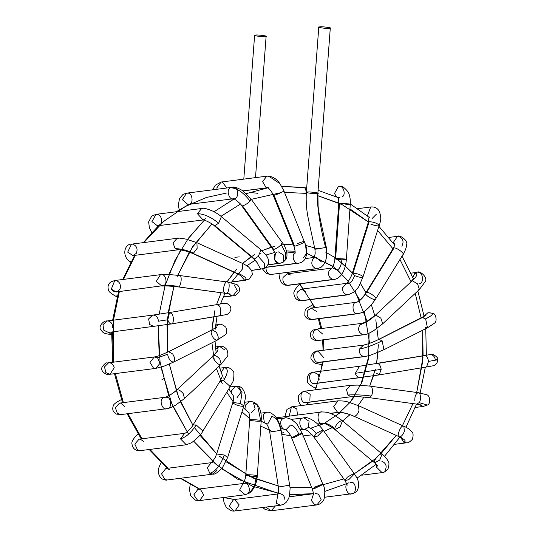 <?xml version="1.0" encoding="UTF-8"?>
<svg xmlns="http://www.w3.org/2000/svg" width="538" height="538" viewBox="0 0 538 538"><rect width="100%" height="100%" fill="white"/><g stroke="black" fill="none" stroke-linecap="round" stroke-linejoin="round"><path stroke-width="0.81" d="M265.348 36.544C263.694 37.236 250.19 35.313 255.389 35.125C257.043 34.439 270.547 36.355 265.348 36.544C270.547 36.355 257.043 34.439 255.389 35.125L254.609 35.4L243.801 179.127M266.223 267.191L297.682 263.163C293.775 263.607 291.388 254.837 294.891 252.9L295.167 252.658L294.891 252.9C291.388 254.837 293.775 263.607 297.682 263.163L266.223 267.191M266.014 267.379L298.846 263.169C301.697 262.598 303.849 261.085 305.302 258.623C307.164 254.071 307.218 249.383 305.47 244.561L304.447 241.696C305.887 241.932 296.082 246.317 294.575 246.122L293.741 246.007L294.575 246.122C296.082 246.317 305.887 241.932 304.447 241.696L305.47 244.561L306.552 253.566L303.089 258.153L306.552 253.566L305.47 244.561L283.835 190.708C285.268 190.943 275.463 195.334 273.956 195.133L273.122 195.025L273.956 195.133L294.575 246.122L273.956 195.133C275.463 195.334 285.268 190.943 283.835 190.708L279.921 183.66L270.385 177.271L279.921 183.66L283.835 190.708L279.921 183.66C276.377 178.488 272.02 175.993 266.828 176.175L262.564 181.535L265.886 187.251L267.716 187.661L265.886 187.251L262.564 181.535L266.828 176.175L221.138 182.032L216.881 187.802L217.096 189.248L216.881 187.802L221.138 182.032L222.302 182.039L226.875 187.997M297.487 243.606C301.367 241.979 303.688 241.34 304.447 241.696M267.998 176.182L270.385 177.271M275.274 253.822L274.736 260.11L278.731 263.331L279.894 263.338L267.991 264.703L278.731 263.331C274.192 264.044 272.531 253.021 277.063 252.295M278.422 251.885L283.58 255.106L283.23 261.132L285.779 259.565L285.691 253.062L281.219 244.642C278.677 247.184 276.162 248.785 273.681 249.437L272.793 249.228L273.681 249.437C276.162 248.785 278.677 247.184 281.219 244.642L285.691 253.062L285.779 259.565L283.23 261.132M233.895 198.73C229.154 201.279 225.536 188.63 230.762 187.775C225.536 188.63 229.154 201.279 233.895 198.73C239.181 199.537 238.616 186.356 233.405 187.318L230.762 187.775C237.076 188.105 243.499 192.53 250.049 201.057C247.5 203.599 244.985 205.2 242.504 205.852L273.681 249.437L242.504 205.852C244.985 205.2 247.5 203.599 250.049 201.057C243.499 192.53 237.076 188.105 230.762 187.775L232.241 187.305C233.64 186.37 237.197 187.533 242.927 190.808L251.011 198.925L250.049 201.057L251.011 198.925L282.188 242.517L281.219 244.642L282.188 242.517C286.263 247.272 288.523 256.243 285.779 259.565L283.203 262.181L279.894 263.338L267.917 264.871M242.504 205.852L241.616 205.644L242.504 205.852M232.241 187.305L186.545 193.162L182.355 199.685L188.018 204.622L182.355 199.685L186.545 193.162L187.708 193.176C192.234 192.469 193.915 203.445 189.396 204.198M251.589 270.311L260.648 269.148L256.323 261.428L260.648 269.148L251.589 270.311M251.663 270.459L264.299 268.462L264.716 263.6L258.267 256.391L254.447 258.913L253.58 258.724L254.447 258.913L258.267 256.391L264.716 263.6L264.299 268.462L263.102 268.778M202.826 208.502L201.656 208.495L197.399 213.687C203.66 213.761 210.748 216.922 218.663 223.176L214.837 225.698L254.447 258.913L214.837 225.698L218.663 223.176C210.748 216.922 203.66 213.761 197.399 213.687L201.656 208.495C203.122 207.729 206.908 208.63 213.014 211.212C216.848 213.236 219.639 215.052 221.387 216.659L218.663 223.176L221.387 216.659L260.997 249.874L258.267 256.391L260.997 249.874L266.169 255.288C267.904 257.709 271.508 263.586 264.299 268.462M214.837 225.698L213.969 225.509L214.837 225.698M197.399 213.687L203.075 219.955L197.399 213.687M205.671 218.71L203.129 219.948L157.439 225.805L151.938 221.609L157.439 225.805L159.921 224.622C163.424 222.685 161.037 213.916 157.13 214.359L155.966 214.353L151.938 221.609L155.966 214.353L151.709 216.121L148.629 221.918L149.389 227.635L151.77 232.517M231.777 281.878L244.655 280.224L240.143 275.16L244.655 280.224L231.777 281.878M231.649 282.046L245.826 280.231L244.655 280.224L249.276 279.067L252.349 274.333L251.744 270.614L248.536 266.888L244.42 264.346L242.248 263.29L242.49 268.906L238.872 273.674L237.473 273.802L238.872 273.674C245.812 276.942 247.688 279.121 244.508 280.197C247.688 279.121 245.812 276.942 238.872 273.674L242.49 268.906L242.248 263.29L196.901 242.705L197.15 248.327L193.532 253.095L192.133 253.223L238.179 273.896L192.839 253.317L193.532 253.095L197.15 248.327L196.901 242.705L186.686 239.228C180.398 238.105 177.231 237.796 177.177 238.287L172.974 242.914L175.213 248.744L178.643 249.74L175.213 248.744C180.21 248.569 186.309 250.015 193.532 253.095C186.309 250.015 180.21 248.569 175.213 248.744L172.974 242.914L177.177 238.287L178.34 238.294M177.177 238.287L131.487 244.144L127.688 252.12L132.953 255.597L127.688 252.12L131.487 244.144L132.651 244.151C136.76 245.785 137.984 248.845 136.316 253.344L132.953 255.597L178.643 249.74L184.184 250.506L192.133 253.223L237.473 273.802L241.764 276.27M130.795 262.033L130.734 261.582M223.257 296.902L231.858 295.799L229.262 294.535L231.858 295.799L223.257 296.902M234.091 284.784L237.285 290.533L233.021 295.806L231.858 295.799L233.021 295.806C234.312 296.445 236.357 295.053 239.141 291.636C239.961 288.65 239.195 286.283 236.834 284.535L227.594 282.053C230.641 281.69 228.798 294.663 225.994 293.371L225.617 293.371L225.994 293.371C228.798 294.663 230.641 281.69 227.594 282.053L179.611 275.51C182.651 275.147 180.815 288.119 178.004 286.828L176.511 286.122C171.185 285.47 166.861 285.281 163.539 285.577C166.861 285.281 171.185 285.47 176.511 286.122M229.262 294.535L230.291 294.205L229.262 294.535M224.501 292.672C221.703 291.327 225.247 279.155 227.594 282.053M225.994 293.371L178.004 286.828L225.994 293.371M178.004 286.828C180.815 288.119 182.651 275.147 179.611 275.51L169.053 274.501L160.458 274.662L156.296 281.327L161.931 286.115L156.296 281.327L160.458 274.662L114.769 280.52L111.292 289.162L116.228 291.973L163.539 285.577C167.869 284.555 166.02 274.01 161.622 274.669M120.203 288.408C117.62 292.726 114.648 292.975 111.292 289.162L114.769 280.52L115.932 280.527C119.483 281.683 120.909 284.306 120.203 288.408M114.769 280.52L111.023 281.811C108.252 283.856 107.412 286.552 108.488 289.888C108.367 291.468 111.191 293.809 116.954 296.895L116.121 295.692M220.567 303.661L222.813 303.371M222.819 303.371L226.942 303.506C230.15 305.402 231.401 307.595 230.688 310.09C228.98 314.952 225.22 314.764 225.913 314.703L171.353 323.943C173.882 324.764 174.083 315.355 171.575 313.58L169.497 312.544L171.575 313.58C174.083 315.355 173.882 324.764 171.353 323.943L218.71 316.001L171.353 323.943C169.847 323.916 168.663 322.531 167.809 319.774L169.497 312.544L216.861 304.609L218.939 305.638C221.441 307.42 221.239 316.821 218.71 316.001L218.71 316.001C221.239 316.821 221.441 307.42 218.939 305.638L216.861 304.609L223.418 303.432M167.809 319.774L158.38 321.22L167.809 319.774M169.497 312.544L152.651 315.134L148.616 318.926L149.651 324.535L154.117 326.586L149.651 324.535L148.616 318.926L152.651 315.134L153.814 315.14C156.659 315.867 158.179 317.891 158.38 321.22M152.651 315.134L106.954 320.991L102.946 324.696L103.861 330.258L108.427 332.444L103.861 330.258L102.946 324.696L106.954 320.991L108.118 320.998C111.097 321.791 112.617 323.93 112.671 327.427M106.954 320.991C104.116 320.191 97.802 326.351 100.821 329.848C104.237 334.111 103.605 333.069 111.346 334.737L109.813 333.325M215.462 326.633L218.731 324.528L215.462 326.633M215.24 329.209L216.558 327.185L212.106 329.801L216.236 332.141C218.657 336.337 218.858 339.041 216.841 340.258C213.895 339.512 211.985 336.869 211.111 332.329L212.106 329.801L168.596 351.684L172.732 354.017C175.153 358.221 175.354 360.924 173.33 362.141C170.391 361.395 168.475 358.752 167.6 354.212L157.573 357.844L167.6 354.212M215.651 324.925L218.731 324.528C220.398 323.674 222.759 324.569 225.812 327.218C227.258 330.635 227.016 333.217 225.092 334.959L216.841 340.258C218.858 339.041 218.657 336.337 216.236 332.141L212.106 329.801M173.33 362.141C175.354 360.924 175.153 358.221 172.732 354.017L168.596 351.684C161.366 354.993 156.592 356.748 154.272 356.95L150.008 362.404L153.471 368.086L155.744 368.402L159.988 363.358L157.573 357.844L154.272 356.95L108.582 362.807L104.473 366.903L105.939 372.639L110.048 374.26L105.939 372.639L104.473 366.903L108.582 362.807L109.745 362.814C112.16 363.338 113.653 364.979 114.238 367.736L110.048 374.26C109.153 376.23 99.436 372.202 102.159 366.896C106.954 360.702 106.517 363.816 108.185 362.686L112.738 361.926M217.291 340.117L173.787 362L164.278 366.062L155.744 368.402L153.471 368.086L150.008 362.404L154.272 356.95M215.422 346.923L219.585 346.391L216.431 348.328L215.718 349.66L216.431 348.328L219.585 346.391L224.918 350.056M216.431 348.328C219.235 348.543 218.28 350.958 213.546 355.571C215.281 355.141 217.379 356.338 219.834 359.155L221.205 364.165L220.499 364.475C218.428 366.297 209.981 355.483 213.546 355.571C218.28 350.958 219.235 348.543 216.431 348.328M216.572 351.973L213.546 355.571L176.854 389.902C178.589 389.472 180.687 390.669 183.142 393.493L184.514 398.497L183.142 393.493C180.687 390.669 178.589 389.472 176.854 389.902L176.625 390.063C174.998 391.872 171.736 394.078 166.854 396.694L163.485 397.871C158.414 399.082 162.436 411.308 167.029 408.651C162.436 411.308 158.414 399.082 163.485 397.871C167.446 396.957 171.904 394.3 176.854 389.902C171.904 394.3 167.446 396.957 163.485 397.871L165.227 397.252L119.53 403.11L115.347 407.616L117.405 413.44L121.003 414.563L117.405 413.44L115.347 407.616L119.53 403.11L120.694 403.123L124.796 406.594M219.585 346.391C221.979 345.739 224.413 346.761 226.875 349.451C228.119 353.278 228.22 355.652 227.164 356.573L221.205 364.165L219.834 359.155C217.379 356.338 215.281 355.141 213.546 355.571M166.39 397.266C171.514 396.331 172.241 409.25 167.029 408.651M221.078 372.276L224.292 367.716L225.308 367.461L224.292 367.716L221.078 372.276M223.27 377.864L224.676 378.665M221.34 382.881L220.412 380.534L223.606 380.521C228.253 372.7 228.482 368.436 224.292 367.716C228.482 368.436 228.253 372.7 223.606 380.521L230.244 386.587L229.437 387.01M219.699 368.18L225.308 367.461C227.964 366.122 234.252 370.541 233.882 373.238C234.01 383.493 231.979 382.088 230.244 386.587L223.606 380.521L220.412 380.534L222.597 375.504M230.244 386.587L202.873 431.032L196.236 424.959L193.041 424.973L196.236 424.959L202.873 431.032L202.066 431.456M196.236 424.959C191.131 432.686 185.886 437.313 180.492 438.84L186.222 444.758L180.492 438.84C185.886 437.313 191.131 432.686 196.236 424.959M184.669 433.319L180.492 438.84L184.669 433.319M220.412 380.534L193.041 424.973C192.88 426.513 185.354 433.823 184.648 433.325L139.066 439.163L134.823 444.079L137.493 449.902L140.532 450.615L137.493 449.902L134.823 444.079L139.066 439.163L140.23 439.169L143.626 441.348M229.982 387.017L235.516 386.304L231.293 391.065L231.353 392.996L231.293 391.065L235.516 386.304L237.13 386.405L241.239 391.846L236.989 397.764M237.13 386.405L238.549 386.466L242.013 392.532L240.412 403.466L243.855 405.914L243.055 406.325C239.269 406.15 235.953 405.074 233.102 403.09L232.84 402.458L240.412 403.466L242.013 392.532L238.549 386.466L237.13 386.405M235.516 386.304L238.549 386.466C243.465 386.667 246.296 395.921 245.281 398.564L243.855 405.914L240.412 403.466L232.84 402.458C233.31 402.39 234.097 394.757 233.653 396.049M232.84 402.458L216.653 453.985L224.225 454.993L227.668 457.441L224.225 454.993L216.653 453.985L215.153 457.636C212.732 461.375 211.4 463.077 211.152 462.741L212.698 462.653M224.225 454.993C220.614 465.235 215.812 471.335 209.833 473.299L213.001 474.099L209.833 473.299C215.812 471.335 220.614 465.235 224.225 454.993M211.226 462.7L207.285 467.71L209.833 473.299L207.285 467.71L211.226 462.7M217.049 470.266L213.001 474.099L167.311 479.957L164.877 479.573L167.311 479.957C166.383 480.434 164.473 480.004 161.588 478.679C157.244 474.213 157.257 468.706 161.622 462.162L167.379 467.932M211.535 462.646L165.845 468.504L161.582 473.85L164.877 479.573L161.582 473.85L165.845 468.504L167.009 468.511L169.443 469.634M246.054 410.326L245.644 404.946L249.531 401.644L245.644 404.946L246.054 410.326M253.512 403.144L257.487 404.986L253.512 403.144L255.12 408.914L250.984 413.097M249.027 412.902L249.82 413.09M244.797 402.249L249.518 401.644C252.49 401.301 255.146 402.411 257.487 404.986L260.701 420.521L260.419 421.099C259.007 421.61 247.978 420.46 249.679 419.983C248.549 419.297 259.867 419.848 260.701 420.521L260.419 421.099L260.701 420.521L257.487 404.986C260.392 408.624 261.629 413.91 261.192 420.83L257.292 475.928C256.693 483.615 254.097 489.318 249.504 493.03L247.076 494.032C251.185 492.721 249.155 482.687 244.904 483.285L198.051 489.136L193.788 494.913L197.708 500.441L199.517 500.589L197.708 500.441L193.788 494.913L198.051 489.136L200.486 489.519L203.781 495.014L199.517 500.589L245.207 494.731L239.605 490.111L245.207 494.731L249.504 493.03L254.427 486.09L256.518 476.197C255.106 476.702 244.077 475.558 245.779 475.081C244.649 474.388 255.967 474.94 256.801 475.619C255.967 474.94 244.649 474.388 245.779 475.081L245.779 475.081M242.927 483.541C242.517 485.061 245.987 478.625 245.772 475.115L249.672 420.017C250.251 416.916 248.495 411.16 248.61 412.37M260.701 420.521C259.867 419.848 248.549 419.297 249.679 419.983M256.518 476.197L254.427 486.09L249.504 493.03M243.062 483.42L239.605 490.111L243.062 483.42M264.393 422.895L263.149 414.435L266.357 412.431L263.149 414.435L264.393 422.895M271.825 416.506C276.209 417.306 279.175 421.9 280.708 430.292C279.175 421.9 276.209 417.306 271.825 416.506L267.823 423.883L266.66 423.877M270.305 432.007L281.125 430.265L290.11 488.275L289.525 495.76L288.738 498.255L286.512 501.994L284.03 504.079L280.641 505.243L276.283 503.326L280.641 505.243L233.788 511.093L231.737 510.925L227.07 508.107L225.926 506.648L223.99 502.331L223.189 497.556M278.96 486.924L289.78 485.175M277.944 494.133L276.283 503.326L277.944 494.133M279.175 493.79L280.338 493.797C283.055 494.456 284.575 496.366 284.905 499.533M278.032 493.938L233.479 499.647L229.255 505.868L233.788 511.093L229.255 505.868L233.479 499.647L234.649 499.654L239.175 504.879L234.951 511.1M233.936 499.587L233.6 499.432L233.936 499.587M284.932 429.405L285.18 429.371C281.139 429.875 278.879 420.615 282.632 418.907L284.878 417.925L282.632 418.907C278.879 420.615 281.139 429.875 285.18 429.371L284.932 429.405M290.507 425.04L286.344 429.378L285.443 429.331C285.449 428.322 291.394 435.639 291.596 437.838L293.587 437.703L302.302 433.507L293.587 437.703L291.596 437.838L298.805 434.085C296.236 428.396 293.472 425.376 290.507 425.04C293.472 425.376 296.236 428.396 298.805 434.085L302.302 433.507L322.921 484.496L314.205 488.692L322.921 484.496C324.912 487.435 325.302 492.297 324.084 499.082C322.807 502.236 320.413 504.18 316.889 504.92L321.146 499.708L318.462 494.187L315.416 493.467M285.597 429.411L285.18 429.371L285.597 429.411M291.596 437.838L312.215 488.82L314.205 488.692L312.215 488.82L319.424 485.068L322.921 484.496M313.405 494.267L311.361 500.622L314.764 504.664L316.889 504.92L314.764 504.664L311.361 500.622L313.405 494.267M265.873 507.132L271.199 510.777L265.873 507.132M275.429 505.908L271.199 510.777L316.889 504.92M291.293 419.364L302.739 418.046C298.005 418.43 299.437 429.976 304.131 429.203L300.493 429.667L304.131 429.203C299.437 429.976 298.005 418.43 302.739 418.046L303.829 417.757L309.101 421.261L308.254 427.528L304.864 429.223L308.052 430.999L313.856 437.004L317.602 436.076L323.251 430.286L317.602 436.076L313.856 437.004L316.169 433.561C313.042 429.62 310.406 427.609 308.254 427.528C310.406 427.609 313.042 429.62 316.169 433.561L322.363 430.077L323.251 430.286L354.421 473.87L348.779 479.661L354.421 473.87C356.694 477.959 358.523 478.598 358.738 486.325C356.976 492.142 356.64 492.082 351.482 493.79L324.636 497.233M313.856 437.004L345.033 480.589L348.779 479.661L345.033 480.589L347.34 477.145L353.533 473.662L354.421 473.87M348.019 483.124C343.116 484.664 347.521 496.453 351.966 493.696C347.521 496.453 343.116 484.664 348.019 483.124L348.651 482.889M350.003 482.337L351.18 482.344C356.217 481.443 357.091 494.099 351.966 493.696M276.411 417.777L279.424 418.625M276.223 417.797L322.121 411.92C316.647 410.534 316.761 424.421 322.215 423.386L317.642 423.971L322.215 423.386C316.761 424.421 316.647 410.534 322.121 411.92L321.906 411.94M324.111 423.231C326.869 423.292 330.406 425 334.73 428.369C330.406 425 326.869 423.292 324.111 423.231M323.378 423.393L323.257 423.406C325.322 423.44 329.249 425.518 335.046 429.64L340.117 426.896L342.464 420.797L340.117 426.896L335.046 429.64L334.73 428.369C336.042 424.583 338.335 421.994 341.596 420.602M335.046 429.64L374.65 462.862L379.72 460.111L382.074 454.011L379.72 460.111L374.65 462.862L377.488 465.659M374.334 461.584C375.652 457.798 377.945 455.209 381.207 453.816L382.074 454.011C385.618 457.112 387.716 459.748 388.375 461.934C389.25 462.619 389.135 464.906 388.039 468.8C385.228 471.779 383.238 473.043 382.061 472.606L376.338 467.031L382.061 472.606L361.805 475.202M377.508 465.895L376.338 467.031L377.508 465.895M376.62 464.731L376.338 467.031L376.62 464.731M381.758 461.16C386.244 463.205 387.266 466.533 384.825 471.14M284.871 416.688L286.976 409.418L292.208 406.721L291.428 406.896L289.215 416.13L291.428 406.896L292.208 406.721L296.794 408.947L297.474 415.074M330.07 413.352L338.2 412.31L337.461 412.135L333.641 406.728L337.898 400.864L333.641 406.728L337.461 412.135L338.2 412.31L330.07 413.352M330.372 413.473L339.364 412.316C337.353 411.765 347.393 413.043 353.796 416.23L354.206 416.331C356.035 416.069 357.629 414.253 358.974 410.884L358.57 405.713L358.974 410.884C357.629 414.253 356.035 416.069 354.206 416.331C347.662 413.487 342.081 412.095 337.461 412.135C342.081 412.095 347.662 413.487 354.206 416.331L399.546 436.91C401.375 436.648 402.969 434.839 404.32 431.463L403.91 426.291L404.32 431.463C402.969 434.839 401.375 436.648 399.546 436.91L402.68 438.826M399.546 436.91C405.215 439.66 406.58 441.416 403.635 442.175C406.58 441.416 405.215 439.66 399.546 436.91C395.874 438.47 400.534 424.832 403.204 426.197M400.817 436.526L403.635 442.175L406.546 442.808L403.635 442.175L400.857 437.656M300.809 405.618L298.247 400.635L298.718 395.464L301.764 392.195L303.62 391.563C299.108 392.323 300.789 403.298 305.308 402.592L306.472 402.599L305.308 402.592C300.789 403.298 299.108 392.323 303.62 391.563L305.006 391.146L310.15 394.347L309.841 400.346M305.308 402.592L350.998 396.735L347.951 395L346.533 389.667L350.695 385.289L346.533 389.66L347.951 395L350.998 396.735L305.308 402.592M306.472 402.599L350.998 396.735L359.566 396.735L368.866 397.589L371.166 396.049C373.48 393.681 372.471 384.731 370.05 386.15L418.409 392.693L426.553 394.71C430.118 395.168 431.012 404.011 427.306 405.06L425.383 405.558L427.306 405.06L419.156 402.592C421.469 400.225 420.454 391.274 418.039 392.693L418.409 392.693M347.951 395C354.616 394.542 362.356 394.892 371.166 396.049C362.356 394.892 354.616 394.542 347.951 395M370.05 386.15C372.471 384.731 373.48 393.681 371.166 396.049L368.866 397.589L416.849 404.132L419.156 402.592L416.849 404.132L421.308 404.986M414.778 400.696C414.704 396.392 415.787 393.722 418.039 392.693C420.454 391.274 421.469 400.225 419.156 402.592L427.306 405.06L423.258 406.439L418.833 404.435L423.258 406.439L415.282 407.461M315.927 388.51C310.15 385.403 307.326 383.069 307.46 381.496C306.62 375.968 308.711 372.847 313.741 372.128L311.784 372.888C307.756 374.293 309.848 384.152 314.051 383.574L315.214 383.587L314.051 383.574C309.848 384.152 307.756 374.293 311.784 372.888L313.741 372.128L318.557 374.697L319.175 380.023M314.051 383.574L359.74 377.716C357.521 377.259 356.055 375.793 355.349 373.311L359.438 366.27L355.349 373.311C356.055 375.793 357.521 377.259 359.74 377.716L314.051 383.574M315.201 383.587L379.182 374.912L381.18 369.337C380.534 365.658 379.25 363.715 377.326 363.513L377.326 363.513C379.25 363.715 380.534 365.658 381.18 369.337L355.349 373.311L381.18 369.337L379.182 374.912L376.708 373.345M377.326 363.513L424.69 355.571L377.326 363.513M379.182 374.912L426.54 366.97L428.544 361.401C427.898 357.723 426.614 355.779 424.69 355.571C426.614 355.779 427.898 357.723 428.544 361.401L426.54 366.97L432.828 365.833C432.471 366.264 437.851 364.73 437.717 359.68L435.316 359.909L437.717 359.68C438.369 358.355 436.843 356.607 433.137 354.428L430.77 354.515C433.352 355.12 434.872 356.916 435.316 359.909C439.781 359.377 437.522 359.875 428.544 361.401C437.522 359.875 439.781 359.377 435.316 359.909M322.215 364.717C314.481 363.049 315.113 364.091 311.697 359.828C308.671 356.331 314.986 350.171 317.83 350.971L315.342 352.155C311.845 354.091 314.226 362.861 318.133 362.417L319.296 362.424L318.133 362.417C314.226 362.861 311.845 354.091 315.342 352.155L317.83 350.971L323.546 357.407M318.133 362.417L363.822 356.56C360.453 355.531 358.987 353.049 359.431 349.115L363.52 345.114L359.431 349.115C358.987 353.049 360.453 355.531 363.822 356.56L318.133 362.417M319.108 362.444L364.986 356.566L370.736 355.147L383.937 349.713L382.141 340.823L378.752 339.397L382.141 340.823C373.856 344.932 366.291 347.696 359.431 349.115C366.291 347.696 373.856 344.932 382.141 340.823L383.937 349.713L427.448 327.83L425.645 318.947L422.256 317.514L379.203 339.263L422.707 317.38L425.645 318.947L427.448 327.83L425.592 327.642M427.448 327.83L434.381 323.251C437.925 321.025 435.249 313.022 432.868 313.324L431.725 315.355L425.645 318.947L431.725 315.355L432.868 313.324L429.142 312.706M427.979 312.692L424.058 316.115L427.979 312.692L432.868 313.324M316.331 329.243L314.024 330.796C311.818 335.389 312.901 338.644 317.286 340.554L318.449 340.567L317.286 340.554C312.901 338.644 311.818 335.389 314.024 330.796L316.976 329.115L322.639 334.044M317.286 340.554L362.975 334.697C358.476 332.645 357.461 329.31 359.922 324.703L362.666 323.257L359.922 324.703C357.461 329.31 358.476 332.645 362.975 334.697L317.286 340.554M316.976 329.115L362.659 323.257L367.589 320.87L375.544 315.039L412.236 280.708L411.523 281.018L414.213 277.944M320.809 328.281L313.076 330.05L310.796 332.585L310.332 335.867L311.401 338.449L315.826 340.783L364.139 334.71C365.954 334.717 369.142 333.372 373.702 330.668L382.726 323.782L380.85 318.166L375.739 315.026C370.057 320.171 364.784 323.399 359.922 324.703C364.784 323.399 370.057 320.171 375.739 315.026L380.85 318.166L382.726 323.782L419.418 289.451L417.535 283.835L412.236 280.708L375.544 315.039L412.236 280.708L417.535 283.835L419.418 289.451L418.611 289.774M412.431 280.695C417.327 275.853 418.113 273.412 414.785 273.365L412.78 277.413L414.785 273.365C418.113 273.412 417.327 275.853 412.431 280.695M419.418 289.451L425.067 281.858C428.544 277.911 419.633 269.827 417.031 272.389L414.785 273.365L417.031 272.389L410.924 273.169M418.194 272.396C423.144 271.529 424.166 283.916 419.122 283.714M311.125 308.059L307.891 310.291C306.223 314.791 307.447 317.857 311.556 319.485L312.719 319.491L311.556 319.485C307.447 317.857 306.223 314.791 307.891 310.291L311.253 308.039L316.519 311.522M311.556 319.485L357.252 313.627C352.188 314.535 351.354 301.805 356.506 302.262L356.506 302.262C351.354 301.805 352.188 314.535 357.252 313.627L311.556 319.485M375.585 299.047L375.585 299.047C378.106 298.361 368.281 291.206 366.6 292.504C368.281 291.206 378.106 298.361 375.585 299.047C375.719 301.414 364.932 295.49 365.726 293.627C362.484 298.503 359.411 301.381 356.506 302.262L311.253 308.039M312.921 304.595C304.985 309.72 304.932 307.467 304.838 315.665C306.304 318.557 308.933 319.834 312.719 319.491L358.416 313.634C362.027 312.686 364.576 311.455 366.042 309.942C368.738 308.032 371.94 304.38 375.632 298.987L403.002 254.541C405.39 250.439 406.56 247.238 406.506 244.945C408.685 240.802 399.566 234.386 397.495 236.337L393.271 242.564L393.379 243.257L393.271 242.564L394.973 244.393L393.271 242.564L397.495 236.337L388.866 237.44M366.6 292.504L365.8 292.928L366.6 292.504L393.971 248.065L393.17 248.482L393.971 248.065L366.6 292.504M365.726 293.627L365.8 292.928C364.354 296.398 356.714 302.961 356.761 302.215L356.506 302.262M402.955 254.602C405.477 253.916 395.652 246.767 393.971 248.065C395.652 246.767 405.477 253.916 402.955 254.602M393.096 249.188L394.973 244.393M398.658 236.343C403.09 238.321 404.152 241.609 401.832 246.209M348.207 294.79L301.347 300.641L347.037 294.777C343.829 293.856 342.336 291.515 342.558 287.756L346.728 283.338L301.045 289.195L297.339 292.08C296.176 296.404 297.514 299.262 301.347 300.641L302.511 300.648L301.347 300.641C297.514 299.262 296.176 296.404 297.339 292.08L301.045 289.195L305.604 291.374M346.721 283.338L348.927 283.62C350.958 282.988 352.847 280.311 354.596 275.597C352.847 280.311 350.958 282.988 348.927 283.62M346.304 283.412L342.558 287.756C342.336 291.515 343.829 293.856 347.037 294.777L348.2 294.79L353.964 292.087C357.077 288.967 358.765 286.969 359.034 286.102L363.096 276.619C360.46 274.575 357.091 273.439 352.989 273.19L352.188 273.6L352.989 273.19C357.091 273.439 360.46 274.575 363.096 276.619L379.283 225.092C376.647 223.055 373.278 221.912 369.176 221.669L368.375 222.073L369.176 221.669L352.989 273.19L369.176 221.669C373.278 221.912 376.647 223.055 379.283 225.092L379.391 225.536C380.252 220.923 381.926 219.686 379.505 211.891C377.804 208.213 374.872 206.585 370.716 206.995L367.373 215.879L370.716 206.995L357.709 208.663M363.096 276.619C362.699 277.938 359.868 277.595 354.596 275.597L352.188 273.6C351.556 274.837 352.693 274.044 348.59 280.95L346.667 283.344M379.283 225.092C378.886 226.411 376.049 226.074 370.776 224.077M369.868 217.957L369.061 216.807L368.375 222.073L352.188 273.6M376.311 214.285L372.182 218.448M331.966 268.092L287.043 273.855L283.075 277.42C282.376 281.515 283.795 284.145 287.346 285.301L288.509 285.308L287.346 285.301C283.795 284.145 282.376 281.515 283.075 277.42L287.043 273.855L290.641 274.985M287.346 285.301L333.035 279.444C329.249 278.099 327.898 275.281 328.987 270.984L331.885 268.193L328.987 270.984C327.898 275.281 329.249 278.099 333.035 279.444L287.346 285.301M332.733 267.998L337.158 269.995C339.639 269.054 341.213 265.664 341.886 259.827C341.213 265.664 339.639 269.054 337.158 269.995M280.036 273.452L279.491 278.267L281.542 282.954L285.201 285.127L288.502 285.308L334.206 279.451C338.072 278.832 344.865 275.113 346.371 259.504L345.248 259.027L335.625 258.415L345.248 259.027L346.371 259.504L341.886 259.827C336.284 259.41 334.199 258.939 335.625 258.415L339.525 203.317L338.752 203.593L339.525 203.317L335.625 258.415M346.371 259.504L350.265 204.406L349.149 203.929L339.525 203.317L349.149 203.929L350.265 204.406L345.786 204.729M338.51 186.363L334.454 193.539L336.694 196.935L334.454 193.539L338.51 186.363C341.475 185.375 344.784 187.432 348.449 192.53C349.949 195.94 350.554 199.894 350.265 204.406M339.673 186.377C343.654 185.899 345.974 194.924 342.343 196.747M262.564 269.027L266.29 273.465L270.513 274.514C267.245 273.553 265.765 271.165 266.061 267.346C265.765 271.165 267.245 273.553 270.513 274.514L316.203 268.657C311.852 266.781 310.749 263.546 312.887 258.96L314.468 257.655L312.887 258.96C310.749 263.546 311.852 266.781 316.203 268.657L270.513 274.514L317.366 268.664L321.159 267.211L323.56 264.878L325.53 261.051L326.284 258.186L326.748 253.532L326.324 247.46L319.296 214.541L318.119 206.585L317.877 193.236L317.104 193.512C322.302 193.324 308.799 191.4 307.137 192.093L306.364 192.369L307.137 192.093C308.799 191.4 322.302 193.324 317.104 193.512C317.427 209.363 320.265 227.366 325.625 247.52L326.324 247.46M315.9 257.211L321.529 261.966M325.463 247.541L314.918 249.255L325.463 247.541M315.698 249.181L325.625 247.52C320.265 227.366 317.427 209.363 317.104 193.512C315.443 194.205 301.939 192.281 307.137 192.093M329.525 28.319C327.864 29.005 314.36 27.088 319.559 26.9C321.22 26.207 334.723 28.131 329.525 28.319C334.723 28.131 321.22 26.207 319.559 26.9L318.785 27.176L306.364 192.369C305.806 201.824 306.546 211.024 308.59 219.981L314.918 249.255L315.207 253.203L314.293 257.984L315.853 257.218M313.405 493.649L289.767 494.624L311.522 493.904L289.262 496.756M278.227 493.346L237.614 479.19L215.382 463.83L193.747 441.261L218.556 466.433M173.054 406.546L188.542 434.186L171.77 403.567L160.936 367.185M159.194 355.611L158.199 326.015L160.055 361.987L168.717 395.786M187.54 239.444L204.299 220.163L188.495 238.132L175.025 260.264L164.964 285.967L159.187 314.192L165.119 285.456M168.824 274.494L180.707 249.847M214.057 211.743L234.077 198.993L214.057 211.743M246.337 193.606L267.978 187.816L246.337 193.606M306.7 187.876L281.697 186.37L303.371 187.426C305.281 187.58 306.189 189.564 306.102 193.371L284.515 192.396L306.102 193.371C306.189 189.564 305.281 187.58 303.371 187.426M226.505 193.055L206.431 197.473L185.166 206.545L163.787 221.347L143.875 242.557L159.06 225.597M135.26 255.301L123.498 279.397L135.26 255.301M119.349 291.576L113.484 320.157L119.349 291.576M113.464 320.312L113.585 362.161L112.503 331.919M115.347 373.58L123.384 402.619L115.347 373.58M127.93 413.675L141.985 438.786L127.93 413.675M149.88 449.418L167.99 468.228L149.88 449.418M180.876 478.221L199.537 488.941L180.876 478.221M281.63 433.48L283.97 432.108L281.63 433.48M261.132 253.936L260.311 253.701M295.12 251.199L286.472 250.964L295.12 251.199M300.628 429.923L305.268 429.351M310.628 428.268L323.95 423.507L319.269 425.545M335.941 416.224L350.312 402.135L361.859 382.572L368.55 358.745L369.081 333.17M367.192 321.516L355.08 291.085M348.301 281.34L337.454 269.935M333.022 266.317L306.7 253.257L334.017 267.083L347.931 280.876L359.888 300.043M287.716 272.47L289.135 273.586L287.716 272.47M299.821 283.856L314.959 307.568L299.821 283.856M319.182 318.664L321.744 328.503L319.182 318.664M323.479 339.922L323.943 350.191L323.479 339.922M323.217 361.926L315.577 389.788L323.217 361.926M308.718 402.31L306.996 404.825L308.718 402.31M281.071 192.631L251.307 199.336L281.071 192.631M240.405 204.09L220.97 216.31L240.405 204.09M191.689 248.159L211.965 223.976L192.846 246.424L177.762 275.2M167.036 324.649L167.641 352.155L167.526 318.382L174.036 285.833L168.165 312.766M180.519 401.852L192.94 425.255L178.522 396.997L169.295 364.085L177.54 394.441M194.904 428.235L216.706 453.816L199.901 435.208M226 461.738L253.284 478.08L278.207 485.922L249.975 476.574L219.121 456.016M290.063 487.596L311.636 487.394L290.063 487.596M314.683 487.025L343.836 478.921L314.683 487.025M381.254 453.319L396.176 435.464L376.176 458.134L354.34 473.749L372.646 461.18M402.458 425.632L412.942 403.601L402.458 425.632M423.09 355.84L422.7 330.218L422.612 361.872L416.701 392.458L422.996 357.266M421.16 318.066L415.222 293.371L421.16 318.066M410.938 281.569L399.956 259.477L410.938 281.569M392.982 248.791L377.777 230.674L392.982 248.791M349.949 208.892L368.409 221.999L342.175 204.682L317.736 195.644L339.518 203.398M317.676 248.738L305.719 245.415L317.998 248.859M325.82 252.261L334.932 257.567L325.82 252.261M337.629 259.45L352.672 273.25L341.543 262.47M360.514 283.533L365.941 292.699L360.514 283.533M371.355 304.79L374.744 315.436L371.355 304.79M378.328 339.727L375.8 319.801L378.322 339.606M378.053 352.41L376.519 363.87M375.316 369.431L369.687 386.049L373.52 375.833M358.032 405.692L363.977 397.044L358.16 405.531M349.962 414.69L342.625 420.972L350.003 414.643M332.309 427.582L324.017 431.362L332.309 427.582M312.107 434.805L302.538 436.036L312.107 434.805M290.661 435.78L281.764 434.3L290.661 435.78M272.477 431.543L260.816 426.157L272.477 431.543M249.733 418.719L241.992 411.846L249.733 418.719M233.082 401.624L226.78 392.209L233.082 401.624M222.322 383.836L216.458 368.611L222.322 383.836M214.279 360.184L211.918 342.827L214.279 360.184M213.525 316.875L211.945 329.881L214.904 310.513M216.545 304.663L221.111 292.753L216.545 304.663M237.002 268.825L226.982 281.899L234.138 272.067M254.427 254.622L242.517 263.412L251.515 256.458M271.3 247.144L261.919 250.674L274.615 246.229M283.573 244.595L293.768 244.124M364.347 311.179L369.633 343.318M368.954 355.692L360.675 385.228M354.3 396.62L349.969 402.558M340.675 412.364L324.562 423.211M292.968 244.111L280.93 244.958M376.566 363.641L378.396 344.764M177.332 276.324L189.564 251.495M221.562 468.759L252.584 486.271L280.345 493.669M234.319 499.54L223.532 497.509M234.534 499.513L223.821 497.475M176.578 211.71L189.12 204.48M249.645 192.422L257.682 193.283M266.128 36.268L255.496 177.627M286.915 253.055L295.18 251.999M268.301 187.627L267.581 187.601C266.828 186.323 272.342 191.716 273.122 195.025L293.741 246.007C294.71 247.44 295.47 253.183 295.08 253.27M267.776 187.695L243.008 190.869M212.665 189.813L215.328 185.166L221.138 182.032M188.892 204.353L233.398 198.771C233.223 197.816 241.327 203.909 241.616 205.644L272.793 249.228C274.615 252.134 275.517 253.983 275.49 254.777M186.545 193.162L183.021 194.42L179.51 198.488L178.401 204.924L179.188 209.874M203.129 219.948L203.061 219.955C203.821 219.336 213.391 224.185 213.969 225.509L253.58 258.724L257.151 262.631M201.656 208.495L155.966 214.353M131.07 262.477C120.895 256.465 124.628 243.68 131.487 244.144M223.183 297.07L233.021 295.806M161.931 286.115C164.393 285.732 169.625 285.967 177.627 286.828L230.17 293.963M171.407 323.937L108.232 332.464M155.744 368.402L110.048 374.26M108.582 362.807L107.936 362.942M221.205 364.165L184.514 398.497L175.744 405.067C170.828 407.676 167.816 408.893 166.693 408.705L121.003 414.563L116.396 414.099C113.135 412.303 112.065 409.647 113.182 406.116C113.215 404.536 115.885 402.384 121.205 399.667L121.4 399.566M161.965 379.451L163.465 378.732M202.873 431.032C201.575 434.058 197.755 437.993 191.42 442.835L186.222 444.758L140.532 450.615C135.502 450.978 132.644 448.726 131.958 443.863C131.333 441.947 133.303 438.618 137.876 433.884M243.855 405.914L227.668 457.441L222.47 467.636C217.944 472.458 214.79 474.61 213.001 474.099M199.511 500.589L195.449 500.152L190.58 495.491L189.49 489.667L190.21 484.429M260.863 413.137L266.35 412.431C268.906 411.496 272.147 413.123 276.068 417.306C278.832 421.489 280.52 425.814 281.125 430.265M277.776 494.435C277.964 495.189 279.121 489.889 278.368 486.971L269.72 432.061C269.827 429.29 266.102 422.491 266.27 423.635M277.157 418.914L284.878 417.925C285.288 417.387 287.453 417.878 291.367 419.405C295.106 422.222 297.111 424.052 297.38 424.899L302.302 433.507M312.215 488.82C313.23 491.846 313.6 493.864 313.324 494.886M313.405 493.723L289.242 496.823M262.672 507.549L265.281 509.547L271.199 510.777M300.574 429.815L304.985 429.25M303.829 417.757C307.891 416.425 316.996 421.617 323.251 430.286M345.033 480.589L347.259 485.128M317.79 424.112L323.291 423.406M321.912 411.94C326.035 412 328.758 412.478 330.09 413.359C333.163 414.381 337.286 416.856 342.464 420.797L382.074 454.011M292.208 406.721L337.898 400.864C342.444 400.797 345.88 401.2 348.214 402.081L358.57 405.713L403.91 426.291C406.997 427.542 409.539 429.25 411.53 431.415C413.305 432.686 413.561 435.356 412.31 439.418C409.815 441.987 407.891 443.117 406.546 442.808L394.751 444.321M305.006 391.146L350.695 385.289L357.629 385.1L370.426 386.15M313.741 372.128L359.438 366.27L430.353 354.555M317.83 350.971L363.52 345.114L367.925 343.916C376.351 340.836 376.835 340.258 378.752 339.397L425.995 315.322M365.8 292.928L393.17 248.482M299.854 283.916C295.281 288.65 293.311 291.973 293.936 293.889C294.622 298.751 297.48 301.004 302.511 300.648L348.2 294.79M339.915 197.829L337.837 197.164C338.503 198.273 338.812 200.412 338.752 203.593L334.851 258.684C334.858 260.621 334.259 263.143 333.049 266.27L331.738 268.341M305.335 258.57L314.575 257.379M330.298 28.043L317.877 193.236M267.87 187.749L243.089 190.923M306.378 404.906L308.079 402.39M314.844 389.882L317.46 383.298M320.863 371.22L322.376 362.034M323.082 350.299L322.612 340.029M320.883 328.61L318.328 318.778M314.138 307.669L310.13 299.673M303.136 288.926L299.115 283.95M288.529 273.66L287.124 272.544M239.329 256.895L234.871 257.305M285.792 429.526L280.836 428.651M266.566 423.917L261.165 421.207M248.805 412.72L243.297 407.696M233.734 396.452L228.825 388.893M222.503 376.015L219.087 366.143M216.128 352.672L215.032 341.253M215.334 328.025L217.049 316.283M220.452 303.99L224.965 293.277M231.266 282.598L238.058 274.077M246.942 265.779L255.153 260.157M265.974 255.025L274.723 252.456M324.791 491.416L346.781 483.595M357.003 478.188L376.183 464.267M384.529 456.285L399.868 437.152M405.934 427.28L416.546 404.092M420.144 392.948L425.323 367.172M426.358 355.288L425.753 328.684M424.132 316.519L417.831 290.93M413.446 279.014L402 256.169M394.784 245.18L379.082 226.525M369.135 217.339L350.299 203.956M338.046 197.547L318.092 190.351M199.094 489.002L180.317 478.289M167.365 468.309L149.161 449.512M141.225 438.887L127.109 413.783M122.543 402.727L114.48 373.688M112.718 362.276L111.648 332.033M112.644 320.258L118.562 291.677M122.745 279.498L134.594 255.389M143.276 242.631L158.569 225.657M176.222 211.757L188.858 204.514"/></g></svg>
